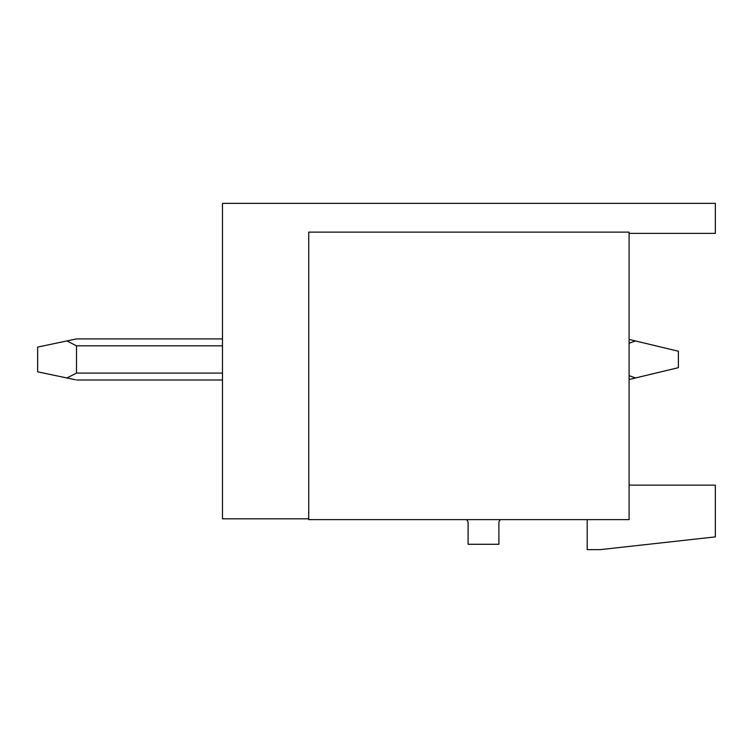 <?xml version="1.0" encoding="UTF-8"?>
<svg xmlns="http://www.w3.org/2000/svg" width="753" height="753" viewBox="0 0 753 753"><rect width="100%" height="100%" fill="white"/><g stroke="black" fill="none" stroke-linecap="round" stroke-linejoin="round"><path stroke-width="1.13" d="M629.094 233.364L715.35 233.364L715.35 203.376L222.474 203.376L222.474 518.817L308.73 518.817M629.094 485.139L715.35 485.139L715.35 536.889L600.348 549.624L587.199 549.624L587.199 519.636M629.094 232.131L308.73 232.131L308.73 519.636L629.094 519.636L629.094 232.131M466.446 519.636A4.104 4.104 0 0 1 468.093 522.921L468.093 544.278L498.9 544.278L498.9 522.921A4.104 4.104 0 0 1 500.538 519.636M222.474 338.916L76.505 338.916L66.895 340.94L76.505 345.815L66.895 340.94L76.505 345.815L66.895 340.94L76.505 345.815L66.895 340.94L76.505 345.815L66.895 340.94L76.505 345.815L66.895 340.94L76.505 345.815L66.895 340.94L76.505 345.815L66.895 340.94L76.505 345.815L66.895 340.94L76.505 345.815L76.505 373.093L66.895 377.968L75.309 379.738M76.505 338.916L37.65 347.095L37.65 371.822L66.895 377.968M629.094 339.415L678.387 351.237L678.387 367.671L629.094 379.503M635.466 340.94L629.094 343.255M629.094 375.653L635.466 377.968M222.474 379.992L76.505 379.992M222.474 345.815L76.505 345.815M222.474 373.093L76.505 373.093"/></g></svg>
